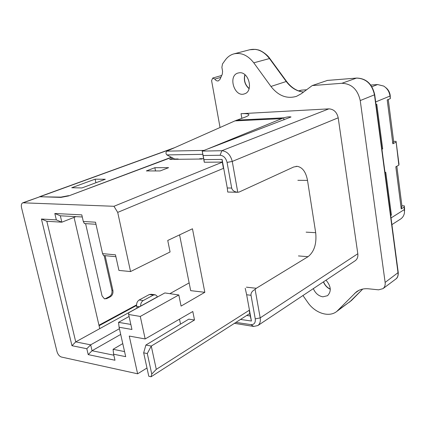 <?xml version="1.0" encoding="UTF-8"?>
<svg xmlns="http://www.w3.org/2000/svg" width="426" height="426" viewBox="0 0 426 426"><rect width="100%" height="100%" fill="white"/><g stroke="black" fill="none" stroke-linecap="round" stroke-linejoin="round"><path stroke-width="0.64" d="M95.919 182.749L95.131 179.165L105.318 179.266L81.93 187.941L71.733 187.733L95.131 179.165M68.666 195.912L171.316 157.247M105.115 255.664L112.89 290.399C113.295 293.258 112.443 295.383 110.334 296.773L106.729 298.621L104.445 298.855L102.054 295.9L85.599 223.645M104.125 255.573L111.905 290.266C112.31 293.125 111.458 295.245 109.349 296.634L110.334 296.773M106.729 298.621L105.744 298.482L109.349 296.634M105.744 298.482L104.397 298.844M136.56 304.899L98.96 325.224M68.607 195.651L60.939 197.121L39.448 196.769M202.094 159.02L169.628 159.388L172.988 158.126M143.668 352.84L145.884 345.049L188.782 319.149L194.501 320.017L151.267 346.061L147.3 353.553L143.668 352.84L148.78 376.254L151.07 376.76L249.796 313.493M147.3 353.553L151.757 374.071L151.07 376.76M178.819 294.973L164.857 292.939L128.732 312.732L128.641 314.479L131.948 329.474L119.094 327.248L125.697 356.668L113.598 354.198L114.983 360.247L88.203 354.608L92.043 350.731L90.658 344.842L86.813 348.729L71.967 345.699L41.423 219.017L46.833 221.275L61.839 222.191L56.338 219.896L54.826 213.495L81.797 214.874L83.304 221.483L95.509 222.202L102.565 253.635L115.489 254.844L118.923 270.414L130.548 271.559L170.08 251.968L167.743 240.461L192.461 228.778L204.831 292.305L181.077 306.092L178.819 294.973L140.282 316.443L128.641 314.479M179.575 234.87L190.683 290.644L204.831 292.305M102.565 253.635L103.545 255.515L115.899 256.697M130.83 324.42L118.54 322.36L119.094 327.248M122.768 343.606L113.082 349.299L113.598 354.198M124.557 351.583L113.082 349.299M189.139 282.896L169.867 293.668M129.078 316.47L118.54 322.36M119.418 328.702L90.658 344.842L75.732 341.876L71.967 345.699M120.707 334.421L92.043 350.731L113.827 355.204M88.203 354.608L86.813 348.729M171.593 157.391L68.629 195.928L60.918 197.398L39.938 196.727L22.807 202.797L113.96 206.29L117.709 212.388L130.548 271.559M140.282 316.443L145.165 338.947L129.254 336.066L137.625 373.799L61.429 357.036C59.374 356.317 57.899 354.512 56.999 351.615L21.54 207.718C21.007 205.151 21.433 203.511 22.807 202.797M46.833 221.275L75.732 341.876L140.628 306.108C140.585 303.557 141.448 301.704 143.216 300.559L153.376 295.074L149.329 294.536L139.164 299.989C137.135 301.379 136.309 303.504 136.693 306.353L137.071 308.073M99.748 328.643L74.06 217.377M75.945 216.637L61.839 222.191L60.338 215.801L54.826 213.495M99.077 325.736L136.57 305.447M149.329 294.536L151.326 294.286L154.649 294.723M157.354 297.05L156.906 295.969L155.373 294.819L153.376 295.074M157.125 297.018L140.628 306.108M41.423 219.017L56.338 219.896M160.117 170.943L146.363 170.933L154.867 167.706L168.595 167.668L160.117 170.943M154.867 167.706L155.517 170.938M60.338 215.801L82.277 216.978M95.978 224.278L84.412 223.57L83.304 221.483M145.165 338.947L192.802 311.507L194.501 320.017M179.495 319.17L180.512 324.138M137.625 373.799L146.981 368.005M145.884 345.049L151.267 346.061L156.289 369.363L249.45 310.139M151.757 374.071L156.289 369.363M222.308 162.178L113.96 206.29M223.693 168.265L117.709 212.388M249.151 88.539C245.046 84.806 243.667 80.221 245.025 74.795M330.283 289.062C327.179 287.63 324.932 285.212 323.552 281.81M178.169 158.962L174.655 159.005L166.885 154.915C165.725 153.61 165.698 152.354 166.811 151.15L234.939 120.888L244.306 117.432C247.735 116.186 249.226 115.196 248.784 114.466L248.853 114.871M199.735 158.706L202.984 158.669M206.716 149.372L283.673 117.837C287.028 116.884 289.478 116.591 291.022 116.969L202.201 151.092L221.829 150.713C227.074 151.273 230.546 154.846 232.255 161.433L237.761 192.27L239.135 192.046L293.69 166.997L297.279 166.348L296.054 166.353M223.432 168.371L222.292 162.082L204.283 162.231L202.201 151.092L203.953 159.612L222.084 159.415L227.271 187.978L231.691 188.058L227.069 162.418C225.929 158.03 223.613 155.639 220.125 155.25L203.186 155.506M246.686 315.48L250.248 315.98L249.21 310.288M235.913 322.386L250.935 324.617C254.194 324.724 255.643 322.817 255.265 318.893L251.015 295.287L246.659 294.765L251.425 321.023L240.509 319.441M246.393 287.167L256.282 288.285L308.046 256.692C314.234 251.745 316.779 243.747 315.693 232.697L307.513 180.406C305.927 172.019 302.513 167.333 297.279 166.348M256.282 288.285L255.105 289.398L260.19 317.881C260.723 321.38 259.945 323.936 257.858 325.555L253.667 326.444L234.433 323.334M355.044 260.834L355.289 260.675C357.323 259.12 358.165 256.809 357.813 253.742L338.201 117.805C336.886 112.144 333.776 109.162 328.867 108.859L241.047 113.694C245.541 113.46 248.118 113.715 248.784 114.466M302.95 295.527L307.78 302.401C315.075 313.185 329 317.743 336.764 311.449L356.269 291.964C359.672 289.419 363.772 288.365 368.57 288.807L378.592 289.834L382.99 288.642C384.721 287.172 385.439 285.1 385.136 282.417L360.236 100.568C357.696 89.433 351.572 83.672 341.876 83.288L312.237 85.567L327.413 80.423M385.551 87.442C388.145 89.375 389.694 92.016 390.2 95.36L390.338 98.614L390.014 96.047C389.327 91.654 387.213 88.326 383.677 86.063L377.596 84.545L370.78 85.051M390.338 98.614L387.207 99.918L392.857 143.77L393.645 141.4L388.262 99.482M393.645 141.4L396.068 141.341L398.981 164.138L398.842 165.15L395.823 166.795L401.244 208.916L404.199 207.068L404.311 205.864L404.604 210.891M396.835 166.241L401.915 205.795L404.311 205.864M381.93 149.233L382.676 148.86L376.781 104.253L376.02 104.572M400.387 219.166L400.706 218.964C402.762 217.521 404.018 215.444 404.476 212.723L404.199 207.068M398.842 165.15L396.068 141.341M392.857 143.77L395.914 142.241M390.701 215.529L391.419 215.077L385.764 172.264L385.029 172.668M306.598 89.774L301.48 90.147L298.573 90.887M312.237 85.567L301.262 93.752L296.496 96.34C286.852 99.141 278.338 95.845 270.952 86.457L253.779 62.819C247.873 55.284 241.238 52.307 233.874 53.889C230.439 54.842 227.59 56.882 225.327 59.997L222.516 63.916L221.882 67.324L222.585 71.312L222.319 74.055L220.05 79.284L218.384 80.881C217.031 81.185 215.849 80.594 214.837 79.108L212.734 78.049L211.589 80.62L220.045 127.502M401.915 205.795L401.244 208.916M381.882 148.871L382.676 148.86M390.637 215.05L391.419 215.077M313.323 288.62C315.378 293.301 318.563 296.033 322.881 296.826L327.551 295.687C331.593 291.336 331.077 286.165 326.007 280.175M239.252 72.793L238.059 73.027C227.628 75.658 234.438 97.703 244.444 93.858C253.816 91.409 248.922 71.296 239.252 72.793M231.691 188.058C232.308 190.475 234.327 191.881 237.735 192.264L227.734 192.051L227.271 187.978M222.292 162.082L222.084 159.415M204.283 162.231L203.953 159.612M246.659 294.765L245.211 288.269M251.425 321.023L250.248 315.98M255.105 289.398C252.133 290.985 250.77 292.95 251.015 295.287M323.419 281.9C324.841 285.356 327.131 287.806 330.294 289.254M244.875 74.672C243.486 80.226 244.891 84.907 249.098 88.72M111.905 290.266L112.89 290.399M173.142 148.339L40.401 196.556M60.939 197.121L61.003 197.398M39.938 196.727L23.547 202.68M143.216 300.559L139.164 299.989M139.451 306.757L136.693 306.353M166.885 154.915L202.808 154.334M166.811 151.15L204.006 150.405M234.939 120.888L281.666 118.63M236.691 120.137L283.673 117.837L284.004 119.908M255.265 318.893L260.19 317.881L357.813 253.742M227.069 162.418L232.255 161.433L338.201 117.805M220.125 155.25L221.829 150.713L328.867 108.859M354.64 293.407L358.83 290.388M338.169 310.197L351.413 300.548L362.734 289.068L349.437 302.204M375.668 101.942L390.014 96.047L390.2 95.36M391.025 217.984L404.508 209.464L404.615 208.255M371.909 86.718L377.596 84.545M298.956 91.02L301.48 90.147M214.837 79.108L220.886 77.362M395.632 279.179L395.882 278.993C397.607 277.534 398.326 275.494 398.038 272.864L374.475 94.902C372.031 84.029 366.019 78.421 356.44 78.086L327.125 80.45M385.136 282.417L398.241 272.502L374.72 94.742M360.236 100.568L374.715 94.716C372.223 83.874 366.184 78.32 356.599 78.054L341.876 83.288M270.952 86.457L286.245 81.499L269.386 58.421C263.582 51.061 257.022 48.17 249.705 49.751L233.874 53.889M303.493 92.091C296.73 91.313 290.985 87.788 286.245 81.499L286.645 81.526C291.427 87.788 297.066 91.297 303.552 92.043M253.779 62.819L269.796 58.474L286.613 81.483M351.567 300.394L336.764 311.449M356.722 78.064L327.322 80.418M241.846 118.306L241.047 113.694M298.445 255.93L308.046 256.692M306.129 232.154L315.693 232.697M297.865 180.315L307.513 180.406M250.935 324.617L253.667 326.444M174.729 147.636L39.698 196.663M356.269 291.964L356.945 291.48M391.909 224.635L400.706 218.964M212.734 78.049L221.706 75.471M382.99 288.642L395.882 278.993C397.559 277.89 398.347 275.75 398.251 272.56M269.764 58.426C266.655 53.804 260.11 50.199 258.284 49.927L255.669 49.373L249.705 49.751M257.858 325.555L355.289 260.675"/></g></svg>
